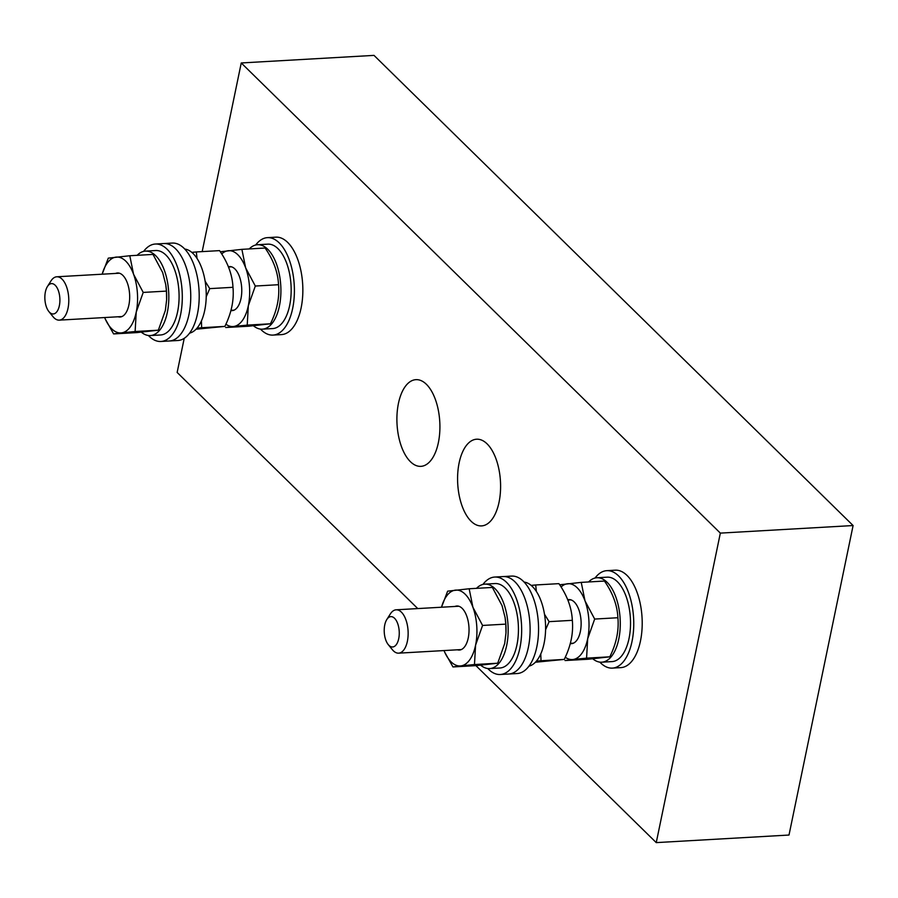 <?xml version="1.0" encoding="UTF-8"?>
<svg xmlns="http://www.w3.org/2000/svg" width="898" height="898" viewBox="0 0 898 898"><rect width="100%" height="100%" fill="white"/><g stroke="black" fill="none" stroke-linecap="round" stroke-linejoin="round"><path stroke-width="1.35" d="M502.038 605.611L492.373 587.438L469.16 588.762L472.92 607.273L482.574 625.446L505.799 624.121L505.08 617.521L502.038 605.611M482.574 625.446L475.581 645.157A37.985 18.723 86.7 0 1 460.775 665.912L452.962 666.945L476.187 665.62L497.705 663.218L504.698 643.507L505.978 632.967L505.799 624.121M505.024 617.128A37.985 18.723 86.7 0 1 505.159 618.015A37.985 18.723 86.7 0 1 505.989 632.619L505.978 632.967M469.16 588.762L447.642 591.165L441.513 607.228A37.985 18.723 86.7 0 1 455.454 590.132A37.985 18.723 86.7 0 1 472.92 607.273A37.985 18.723 -93.3 0 1 475.581 645.157L474.481 664.542L460.775 665.912A37.985 18.723 86.7 0 1 444.005 650.567M452.962 666.945L444.577 651.959M457.43 649.804A22.057 10.877 -93.3 0 0 468.251 637.973A22.057 10.877 -93.3 0 0 466.174 614.625A22.057 10.877 -93.3 0 0 454.96 606.453M474.481 664.542L497.705 663.218M480.688 665.194A42.285 20.845 -93.3 0 0 489.635 668.583L499.894 668A42.285 20.845 -93.3 0 0 518.303 624.593A42.285 20.845 -93.3 0 0 495.079 583.554L484.819 584.138A42.285 20.845 -93.3 0 0 476.49 588.347M489.635 668.583A42.285 20.845 -93.3 0 0 508.044 625.176A42.285 20.845 -93.3 0 0 484.819 584.138M487.749 668.516A48.806 24.055 -93.3 0 0 500.265 674.499A48.806 24.055 -93.3 0 0 521.457 636.424A48.806 24.055 -93.3 0 0 506.494 582.286A48.806 24.055 -93.3 0 0 494.708 577.055A48.806 24.055 -93.3 0 0 482.956 584.418M500.265 674.499L508.717 674.016A48.806 24.055 -93.3 0 0 529.899 635.941A48.806 24.055 -93.3 0 0 514.947 581.814A48.806 24.055 -93.3 0 0 503.161 576.572L511.613 576.089A48.806 24.055 -93.3 0 1 523.388 581.332A48.806 24.055 -93.3 0 1 538.351 635.47A48.806 24.055 -93.3 0 1 517.158 673.534L508.717 674.016A48.806 24.055 -93.3 0 0 529.899 635.941A48.806 24.055 -93.3 0 0 514.947 581.814A48.806 24.055 -93.3 0 0 503.161 576.572L494.708 577.055M386.791 619.541L390.327 613.963A21.709 10.697 86.7 0 1 396.153 609.809A21.709 10.697 86.7 0 1 408.074 630.867A21.709 10.697 86.7 0 1 398.633 653.16A21.709 10.697 86.7 0 1 393.391 650.826A21.709 10.697 86.7 0 1 392.359 649.692L388.205 644.551A15.199 7.487 -93.3 0 0 388.935 645.348A15.199 7.487 -93.3 0 0 398.196 640.701A15.199 7.487 -93.3 0 0 396.568 621.046A15.199 7.487 -93.3 0 0 386.791 619.541A15.199 7.487 -93.3 0 0 388.205 644.551M426.415 384.322A43.418 21.406 -93.3 0 0 415.931 379.663A43.418 21.406 -93.3 0 0 397.039 424.226A43.418 21.406 -93.3 0 0 420.881 466.354A43.418 21.406 -93.3 0 0 439.728 432.488A43.418 21.406 -93.3 0 0 426.415 384.322M487.098 443.87A43.418 21.406 -93.3 0 0 476.625 439.212A43.418 21.406 -93.3 0 0 457.722 483.775A43.418 21.406 -93.3 0 0 481.564 525.902A43.418 21.406 -93.3 0 0 500.411 492.037A43.418 21.406 -93.3 0 0 487.098 443.87M184.225 338.31L177.153 372.457L417.761 608.575M475.906 665.631L656.247 842.616L789.005 835.039L853.1 525.543L374.006 55.384L241.248 62.961L720.342 533.109L656.247 842.616M241.248 62.961L202.185 251.608M720.342 533.109L853.1 525.543M561.082 586.966A37.985 18.723 86.7 0 1 567.547 583.745A37.985 18.723 86.7 0 1 585.013 600.885A37.985 18.723 86.7 0 1 587.674 638.77A37.985 18.723 86.7 0 1 572.868 659.514A37.985 18.723 86.7 0 1 565.257 657.235M572.868 659.514L565.055 660.546L588.28 659.233L609.798 656.82C616.354 643.619 619.048 630.587 617.891 617.734C617.296 605.319 612.818 593.084 604.466 581.051L581.242 582.375L585.013 600.885L594.667 619.059L587.674 638.77L586.574 658.144L572.868 659.514M559.735 584.778L581.242 582.375M570.297 643.597A22.057 10.877 -93.3 0 0 581.062 621.001A22.057 10.877 -93.3 0 0 567.783 599.808M594.667 619.059L617.891 617.734M586.574 658.144L609.798 656.82M531.178 585.395L535.691 584.968L536.375 591.434M540.776 653.901L541.011 660.748L536.342 661.186M544.502 614.266L549.105 621.652L572.329 620.327C571.734 607.912 567.267 595.688 558.904 583.644L535.691 584.968M549.105 621.652L545.569 629.779M541.011 660.748L564.236 659.424C570.814 646.133 573.508 633.101 572.329 620.327M535.376 662.241L564.236 659.424M592.781 658.795A42.285 20.845 -93.3 0 0 601.727 662.196L611.987 661.601A42.285 20.845 -93.3 0 0 630.396 618.194A42.285 20.845 -93.3 0 0 607.171 577.167L596.912 577.751A42.285 20.845 -93.3 0 0 588.583 581.96M601.727 662.196A42.285 20.845 -93.3 0 0 620.136 618.789A42.285 20.845 -93.3 0 0 596.912 577.751M528.911 666.17A42.285 20.845 -93.3 0 0 545.456 623.044A42.285 20.845 -93.3 0 0 524.118 582.072M599.842 662.129A48.806 24.055 -93.3 0 0 600.571 662.87A48.806 24.055 -93.3 0 0 612.357 668.112A48.806 24.055 -93.3 0 0 633.595 618.015A48.806 24.055 -93.3 0 0 606.801 570.668A48.806 24.055 -93.3 0 0 595.048 578.031M612.357 668.112L620.81 667.629A48.806 24.055 -93.3 0 0 642.048 617.532A48.806 24.055 -93.3 0 0 615.253 570.185L606.801 570.668M47.426 286.518L50.962 280.939A21.709 10.697 86.7 0 1 56.799 276.786A21.709 10.697 86.7 0 1 68.719 297.844A21.709 10.697 86.7 0 1 59.268 320.137A21.709 10.697 86.7 0 1 54.026 317.802A21.709 10.697 86.7 0 1 53.004 316.668L48.851 311.527A15.199 7.487 -93.3 0 0 49.57 312.324A15.199 7.487 -93.3 0 0 58.841 307.677A15.199 7.487 -93.3 0 0 57.203 288.022A15.199 7.487 -93.3 0 0 47.426 286.518A15.199 7.487 -93.3 0 0 48.851 311.527M191.824 252.372L196.325 251.945L197.021 258.399M201.421 320.867L201.657 327.725L196.988 328.163M205.137 281.242L209.75 288.628L232.975 287.304C232.38 274.889 227.901 262.665 219.55 250.621L196.325 251.945M209.75 288.628L206.214 296.755M201.657 327.725L224.87 326.401C231.448 313.11 234.154 300.078 232.975 287.304M196.022 329.218L224.87 326.401M221.727 253.943A37.985 18.723 86.7 0 1 228.182 250.722A37.985 18.723 86.7 0 1 245.648 267.862A37.985 18.723 86.7 0 1 248.319 305.747A37.985 18.723 86.7 0 1 233.514 326.49A37.985 18.723 86.7 0 1 225.903 324.212M233.514 326.49L225.701 327.523L248.926 326.199L270.433 323.796C276.999 310.596 279.693 297.564 278.526 284.711C277.942 272.296 273.463 260.061 265.112 248.028L241.888 249.352L245.648 267.862L255.313 286.035L248.319 305.747L247.219 325.121L233.514 326.49M220.38 251.754L241.888 249.352M230.943 310.573A22.057 10.877 -93.3 0 0 238.037 306.398A22.057 10.877 -93.3 0 0 235.961 270.107A22.057 10.877 -93.3 0 0 228.429 266.785M255.313 286.035L278.526 284.711M247.219 325.121L270.433 323.796M148.394 335.493A48.806 24.055 -93.3 0 0 160.91 341.476A48.806 24.055 -93.3 0 0 182.092 303.401A48.806 24.055 -93.3 0 0 167.14 249.262A48.806 24.055 -93.3 0 0 155.354 244.032A48.806 24.055 -93.3 0 0 143.601 251.395M160.91 341.476L169.363 340.993A48.806 24.055 -93.3 0 0 190.544 302.918A48.806 24.055 -93.3 0 0 175.581 248.78A48.806 24.055 -93.3 0 0 163.806 243.549L172.248 243.066A48.806 24.055 -93.3 0 1 184.034 248.308A48.806 24.055 -93.3 0 1 198.997 302.435A48.806 24.055 -93.3 0 1 177.804 340.51L169.363 340.993A48.806 24.055 -93.3 0 0 190.544 302.918A48.806 24.055 -93.3 0 0 175.581 248.78A48.806 24.055 -93.3 0 0 163.806 243.549L155.354 244.032M162.684 272.588L153.019 254.415L129.795 255.739L133.566 274.249L143.22 292.422L166.444 291.098L165.726 284.498L162.684 272.588M143.22 292.422L136.227 312.134A37.985 18.723 86.7 0 1 121.421 332.889L113.608 333.921L136.833 332.597L158.351 330.195L165.344 310.472L166.624 299.943L166.444 291.098M165.659 284.105A37.985 18.723 86.7 0 1 165.804 284.992A37.985 18.723 86.7 0 1 166.635 299.595L166.624 299.943M102.181 274.193A37.985 18.723 86.7 0 1 116.1 257.109A37.985 18.723 86.7 0 1 133.566 274.249A37.985 18.723 -93.3 0 1 136.227 312.134L135.127 331.519L121.421 332.889A37.985 18.723 86.7 0 1 104.651 317.544M102.159 274.193L108.288 258.141L129.795 255.739M113.608 333.921L105.223 318.936M118.076 316.781A22.057 10.877 -93.3 0 0 125.945 312.796A22.057 10.877 -93.3 0 0 128.897 304.95A22.057 10.877 -93.3 0 0 123.868 276.505A22.057 10.877 -93.3 0 0 115.606 273.43M135.127 331.519L158.351 330.195M253.427 325.772A42.285 20.845 -93.3 0 0 262.373 329.162L272.633 328.578A42.285 20.845 -93.3 0 0 291.031 285.171A42.285 20.845 -93.3 0 0 267.817 244.144L257.558 244.727A42.285 20.845 -93.3 0 0 249.229 248.937M262.373 329.162A42.285 20.845 -93.3 0 0 280.771 285.755A42.285 20.845 -93.3 0 0 257.558 244.727M141.334 332.17A42.285 20.845 -93.3 0 0 150.28 335.56L160.54 334.976A42.285 20.845 -93.3 0 0 178.949 291.569A42.285 20.845 -93.3 0 0 155.724 250.531L145.465 251.114A42.285 20.845 -93.3 0 0 137.136 255.324M150.28 335.56A42.285 20.845 -93.3 0 0 168.689 292.153A42.285 20.845 -93.3 0 0 145.465 251.114M189.557 333.147A42.285 20.845 -93.3 0 0 206.102 290.02A42.285 20.845 -93.3 0 0 184.763 249.049M260.487 329.106A48.806 24.055 -93.3 0 0 261.217 329.847A48.806 24.055 -93.3 0 0 273.003 335.089A48.806 24.055 -93.3 0 0 294.241 284.992A48.806 24.055 -93.3 0 0 267.447 237.644A48.806 24.055 -93.3 0 0 255.694 245.008M273.003 335.089L281.444 334.606A48.806 24.055 -93.3 0 0 302.693 284.509A48.806 24.055 -93.3 0 0 275.888 237.162L267.447 237.644M398.633 653.16L461.269 649.58M570.365 643.361L573.362 643.192M396.153 609.809L458.799 606.24M567.873 600.021L570.892 599.853M59.268 320.137L121.915 316.556M230.999 310.338L234.008 310.169M56.799 276.786L119.445 273.216M228.519 266.998L231.527 266.818"/></g></svg>
